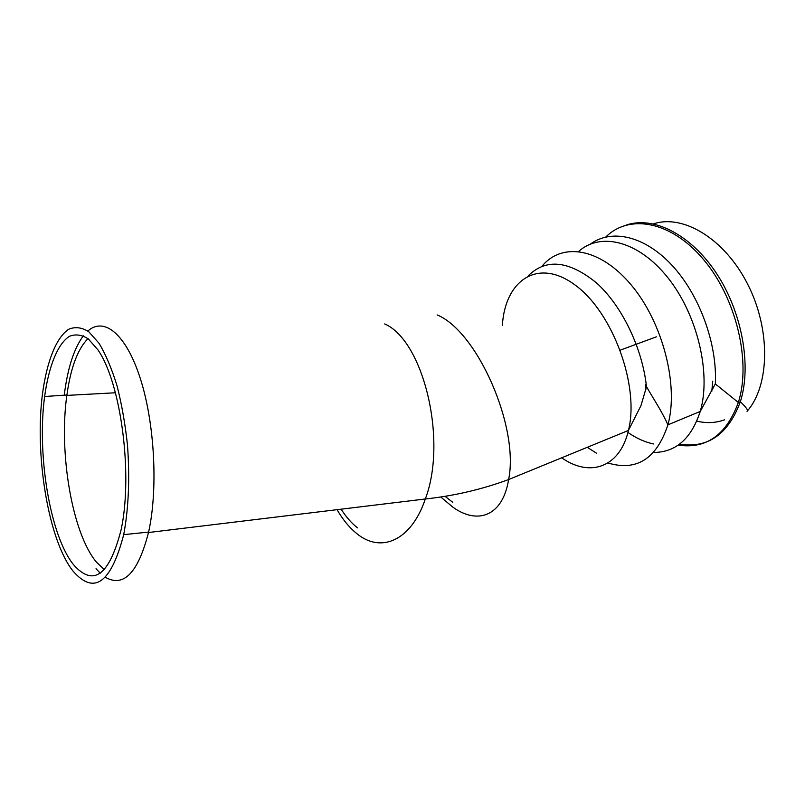 <?xml version="1.0" encoding="UTF-8"?>
<svg xmlns="http://www.w3.org/2000/svg" width="805" height="805" viewBox="0 0 805 805"><rect width="100%" height="100%" fill="white"/><g stroke="black" fill="none" stroke-linecap="round" stroke-linejoin="round"><path stroke-width="1.21" d="M87.956 338.623C77.683 349.088 70.659 367.875 66.896 395.003L66.835 395.406C58.634 453.044 72.239 533.715 96.59 562.303L104.378 569.638M73.597 564.778C50.041 535.858 36.768 454.443 44.627 396.513C48.733 366.476 57.598 343.966 69.361 336.349C75.439 333.864 81.758 334.719 88.319 338.915L97.958 349.913C120.861 382.747 133.097 473.813 121.163 529.549C109.339 575.474 93.481 587.217 73.597 564.778M696.808 421.146C706.538 423.44 715.786 423.007 724.53 419.828M96.037 568.692L100.212 573.21M105.364 577.286C123.708 587.741 138.088 572.818 148.502 532.518L148.603 532.085C158.213 488.947 154.641 422.877 140.281 378.41C125.952 333.743 104.006 316.536 87.846 331.026M83.368 335.816C74.332 347.961 68.093 366.698 64.662 392.015M64.601 392.438L64.259 395.185M73.154 571.218C94.175 595.298 111.02 583.102 123.708 534.651C128.619 508.166 129.877 478.371 127.502 445.286C125.218 423.953 121.706 404.05 116.967 385.545C111.664 368.438 105.686 354.351 99.035 343.292L88.751 331.71C81.778 327.343 75.066 326.538 68.626 329.295C56.169 337.597 46.841 361.616 42.544 393.474C34.384 454.704 48.29 540.316 73.154 571.218M679.46 444.189C707.927 448.566 728.223 434.408 740.359 401.715C746.366 407.531 748.6 410.731 747.04 411.325C769.741 385.816 770.979 329.627 747.644 284.125C724.49 238.471 682.851 213.899 653.489 223.891M620.303 350.125L656.397 336.832M357.46 527.869C351.523 523.159 346.09 516.931 341.149 509.183M445.095 496.343L452.772 502.32M627.94 432.436C636.353 438.282 644.875 442.126 653.509 443.978M711.791 391.351L712.727 381.188M587.268 447.318L596.555 453.225M645.841 389.892L645.358 384.508M337.064 509.676C342.87 519.718 349.42 527.667 356.706 533.534C380.674 553.518 411.103 541.121 425.332 498.979C447.751 439.902 423.229 340.394 384.669 323.942M440.778 497.027L453.195 507.412C478.24 525.162 502.894 515.643 508.609 479.549C519.487 427.073 477.144 331.107 437.105 314.916M678.122 445.145C706.267 449.21 726.321 435.022 738.286 402.581L740.359 401.715C751.85 365.852 742.029 311.656 716.148 272.855C690.298 233.953 653.066 215.861 626.28 225.048M738.286 402.581L738.326 402.47C751.427 361.858 736.263 298.122 703.57 259.582C670.978 220.781 629.097 213.768 605.803 237.002M715.313 384.035C717.527 344.107 699.424 294.65 671.863 265.137C644.272 235.533 611.418 228.65 590.427 244.086M653.63 452.46C675.818 452.35 691.354 438.675 700.239 411.425C711.399 373.681 697.482 314.815 668.019 277.906C638.627 240.786 600.58 231.749 578.664 251.432M607.896 462.976C636.584 471.559 656.588 458.84 667.909 424.849C678.937 385.303 662.726 322.392 631.301 285.071C599.977 247.477 561.578 242.043 541.976 266.294M561.568 457.844L566.328 460.782C592.933 476.439 620.373 465.592 628.433 430.444L640.961 405.629L646.485 386.792C642.4 347.921 621.702 305.397 596.364 282.786C568.883 260.589 546.203 258.224 528.301 275.702M148.502 532.518L425.332 498.979C454.141 495.89 481.903 489.42 508.609 479.549L628.433 430.444C639.814 386.018 612.675 312.149 575.183 285.091C537.901 257.288 504.987 280.251 502.36 325.552M115.588 392.76L66.835 395.406M44.627 396.513L66.896 395.003M646.445 386.45L648.498 390.133M123.708 534.651L148.603 532.085M738.326 402.47L715.323 383.915L700.239 411.425L667.909 424.849C665.061 418.369 660.663 410.268 654.737 400.528L646.485 386.792"/></g></svg>
